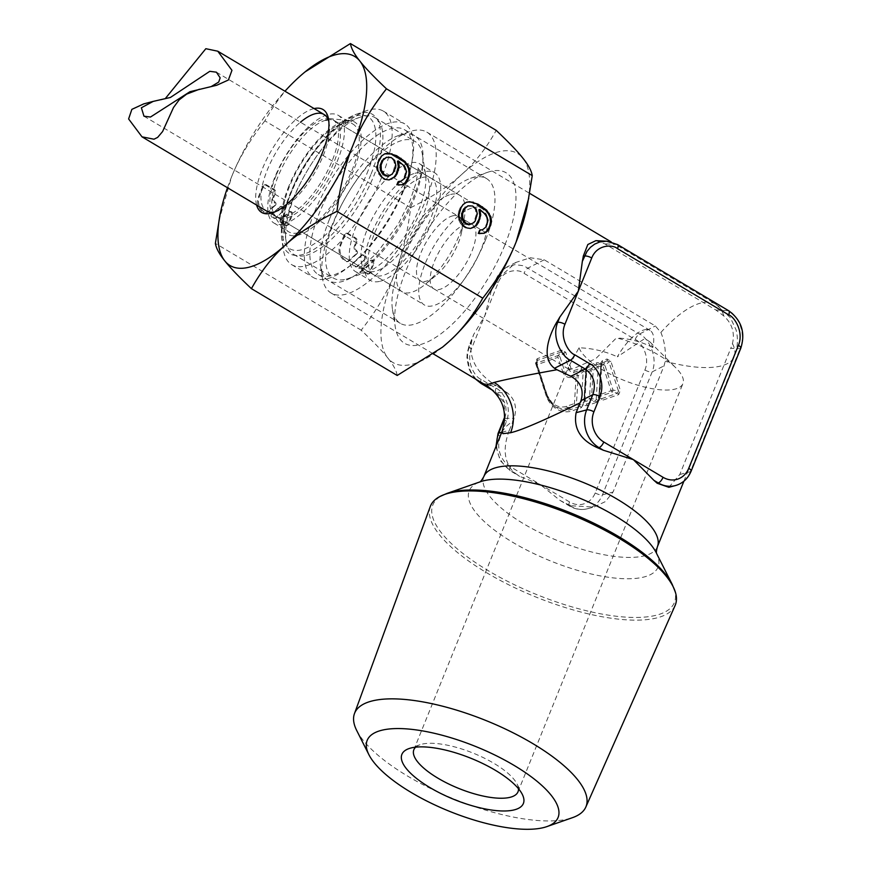 <?xml version="1.0" encoding="UTF-8"?>
<svg xmlns="http://www.w3.org/2000/svg" width="871" height="871" viewBox="0 0 871 871"><rect width="100%" height="100%" fill="white"/><g stroke="black" fill="none" stroke-linecap="round" stroke-linejoin="round"><path stroke-width="0.65" stroke-dasharray="4.36 3.27" d="M583.167 404.95L581.284 407.682L572.203 410.862A23.408 20.044 -104.8 0 1 546.008 395.26L535.436 362.913L537.124 358.721L561.926 350.033L565.725 352.298L571.202 369.043A2.384 2.047 75.2 0 0 573.869 370.632L581.229 368.052C583.635 367.497 584.974 368.651 585.225 371.514L585.399 368.662L587.272 365.929L596.265 362.782C598.671 362.227 600.01 363.381 600.261 366.245L600.435 363.392L602.307 360.659L607.054 359.004L610.843 361.269L620.37 390.393L618.682 394.585L602.373 400.29C599.967 400.823 598.627 399.691 598.377 396.882L598.203 399.68L596.189 399.571L595.263 400.943L586.27 404.09L584.289 402.74L583.995 399.8A1.873 1.72 174.2 0 0 585.987 401.324L586.27 404.09A1.873 0.969 -109.3 0 1 587.337 405.559C584.931 406.093 583.592 404.961 583.341 402.152L583.167 404.95L581.153 404.841L580.217 406.213L571.136 409.392A21.71 18.585 -104.8 0 1 554.01 405.755A21.71 18.585 -104.8 0 1 554.01 405.744A21.71 18.585 -104.8 0 1 546.836 394.922L536.155 361.944L546.857 394.922L546.193 394.922L536.384 364.927L537.113 360.485L561.915 351.786L563.809 352.918L569.286 369.663A4.083 3.495 75.2 0 0 573.858 372.385L581.207 369.805C583.004 369.13 583.668 369.75 583.2 371.667L581.164 404.841L574.446 403.534L566.64 406.267A1.873 0.969 -109.3 0 0 567.707 407.737A19.227 16.462 -104.8 0 1 552.541 404.503L552.541 404.503A19.227 16.462 -104.8 0 1 546.193 394.922L547.021 394.585L537.222 364.59A1.873 0.969 70.7 0 1 537.233 362.837A1.873 1.742 -2.9 0 0 536.384 364.927L546.182 394.922L554.01 405.744M598.377 396.882L601.306 398.82A1.873 0.969 -109.3 0 1 602.373 400.29M600.435 363.392L601.415 363.436L600.783 366.114A1.873 1.677 13.1 0 0 600.75 366.397L599.03 394.204A1.873 1.72 174.2 0 0 601.034 396.055L601.306 398.82L617.615 393.115L618.454 391.014L620.37 390.393M583.341 402.152L584.289 402.206L586.325 369.054L584.289 402.729M585.399 368.662L586.379 368.705L585.715 371.667A1.873 1.677 13.1 0 1 585.748 371.384A1.873 1.873 0 0 0 585.704 371.688L583.995 399.473A1.873 1.72 174.2 0 0 583.995 399.8A1.873 1.873 0 0 1 583.995 399.495L584.278 402.239M644.039 329.924A37.442 14.578 120.8 0 1 650.006 330.403A37.442 14.578 120.8 0 1 653.076 346.114A37.442 14.578 120.8 0 1 652.782 347.496L649.864 341.878L644.834 338.525L617.332 356.838A37.442 14.578 120.8 0 1 644.039 329.924M356.707 730.497A124.76 42.363 -158 0 0 451.145 797.825A124.76 42.363 -158 0 0 569.057 818.707A124.76 42.363 -158 0 0 572.465 817.673M415.674 747.166A56.169 19.075 22 0 1 419.942 744.759A56.169 19.075 22 0 1 421.477 744.291A56.169 19.075 22 0 1 493.988 763.377A56.169 19.075 22 0 1 517.08 784.009A56.169 19.075 22 0 1 518.485 788.701M579.019 347.769A56.169 19.075 -158 0 0 620.5 378.929A56.169 19.075 -158 0 0 675.297 389.043A56.169 19.075 -158 0 0 682.929 383.61A56.169 19.075 -158 0 0 675.961 367.943A56.169 19.075 -158 0 0 616.418 337.915L595.677 358.754L573.205 368.76L568.6 369.086L568.436 367.137L579.019 347.769C592.639 348.28 605.41 351.296 617.332 356.838M652.782 347.496C641.622 341.759 629.493 338.569 616.418 337.915M452.561 215.888A37.442 14.578 120.8 0 1 458.527 216.378A37.442 14.578 120.8 0 1 461.586 232.078A37.442 14.578 120.8 0 1 435.478 275.922A37.442 14.578 120.8 0 1 426.18 281.202A37.442 14.578 120.8 0 1 420.214 280.712A37.442 14.578 120.8 0 1 423.48 247.255A37.442 14.578 120.8 0 1 452.561 215.888M450.612 194.473A56.169 21.862 120.8 0 1 459.55 195.191A56.169 21.862 120.8 0 1 464.145 218.752A56.169 21.862 120.8 0 1 424.983 284.523A56.169 21.862 120.8 0 1 411.025 292.438A56.169 21.862 120.8 0 1 402.075 291.709A56.169 21.862 120.8 0 1 406.975 241.517A56.169 21.862 120.8 0 1 450.612 194.473M329.467 219.242A84.247 32.793 120.8 0 1 398.711 135.462A84.247 32.793 120.8 0 1 401.226 134.678A84.247 32.793 120.8 0 1 413.627 197.064A84.247 32.793 120.8 0 1 341.868 281.627A84.247 32.793 120.8 0 1 320.572 266.668A84.247 32.793 120.8 0 1 329.467 219.242M332.199 224.881A93.611 36.44 -59.2 0 0 322.314 277.588A93.611 36.44 -59.2 0 0 331.056 292.994A93.611 36.44 -59.2 0 0 345.972 294.202A93.611 36.44 -59.2 0 0 425.712 200.254A93.611 36.44 -59.2 0 0 426.855 132.142A93.611 36.44 -59.2 0 0 411.939 130.933A93.611 36.44 -59.2 0 0 409.141 131.793A93.611 36.44 -59.2 0 0 332.199 224.881M595.895 240.657L604.768 243.847L715.897 310.022L723.747 315.912C732.086 323.5 734.982 332.722 732.457 343.566L730.802 348.269L740.056 348.738C747.427 332.003 735.592 312.972 728.298 310.653L617.169 244.479L611.246 241.942L606.575 241.202M668.863 487.303L679.816 474.466L730.802 348.269M430.274 506.541A132.044 44.835 -158 0 0 510.646 585.737A132.044 44.835 -158 0 0 656.756 617.931A132.044 44.835 -158 0 0 657.398 617.768A132.044 44.835 -158 0 0 675.123 605.465M501.718 432.288L509.317 430.285L513.269 420.497L506.704 425.995L502.012 431.559M509.317 430.285C502.992 447.084 503.95 460.487 512.181 470.514A93.611 31.792 22 0 0 515.447 473.399L511.081 470.797L512.181 470.514M476.285 379.484L471.755 373.539L469.197 367.932L467.455 356.479L468.163 350.654L473.748 334.366L484.82 315.77L498.201 282.629C503.449 269.008 519.268 268.867 524.026 273.32L635.155 339.505C640.969 341.334 650.561 356.62 644.899 369.99L595.231 492.932A22.472 19.238 -104.8 0 1 569.525 501.936A5.618 2.188 -59.2 0 0 569.46 506.018A5.618 2.188 -59.2 0 0 570.353 506.095L571.452 505.801A93.611 31.792 22 0 1 565.998 503.503L559.999 500.368L539.889 484.287L519.671 476.35L515.447 473.399M571.452 505.801L593.848 507.064L605.378 501.609L613.032 492.061L664.018 365.864L665.215 361.28C665.988 350.904 664.54 341.301 660.882 332.472L655.351 325.972L544.223 259.798L530.33 257.762L516.176 262.313L498.06 278.491A93.611 36.44 -59.2 0 0 494.434 284.534L498.865 274.681L501.925 270.805L506.225 267.419L514.87 264.632L523.743 265.775L639.423 334.072C646.652 336.402 658.857 355.335 652.15 371.895L602.471 494.837A28.079 24.05 -104.8 0 1 587.402 508.762A28.079 24.05 -104.8 0 1 570.353 506.095L565.998 503.503M569.525 501.936L510.254 466.638A22.472 19.238 -104.8 0 1 500.39 436.458L506.541 421.248C512.703 403.992 501.108 389.979 495.991 388.226L481.173 379.397C475.359 377.568 465.756 362.282 471.429 348.912L484.82 315.77L491.081 291.48L494.434 284.534M587.272 365.929A1.873 0.969 70.7 0 1 587.261 367.682L585.748 371.384A1.873 1.677 13.1 0 1 586.651 370.295A1.873 0.969 70.7 0 0 586.64 372.048L585.704 371.688L583.995 399.495L584.92 399.854A1.873 0.969 -109.3 0 0 585.987 401.324L590.549 399.735A1.873 1.121 104.4 0 0 591.485 398.363L584.92 399.854L586.64 372.048L591.191 370.458L589.482 398.265A1.873 0.969 -109.3 0 0 590.549 399.735L595.263 400.943A1.873 0.969 -109.3 0 1 596.33 402.413L598.203 399.68M504.723 417.917A5.618 1.905 22 0 1 504.897 417.862C507.804 407.258 504.962 398.787 496.35 392.429L507.532 393.006C515.066 399.245 517.265 407.682 514.119 418.33L513.269 420.497M506.541 421.248A5.618 1.905 22 0 1 504.135 418.407M471.919 340.234A93.611 36.44 -59.2 0 0 470.95 345.591C470.231 360.616 477.896 373.496 493.944 384.242L496.383 385.69L486.541 385.592M507.532 393.006L496.383 385.69M596.265 362.782A1.873 0.969 70.7 0 1 596.254 364.535C598.039 363.86 598.704 364.481 598.246 366.397M600.239 366.495L598.235 366.397L596.2 399.571L591.485 398.363L593.195 370.556A1.873 0.697 50.4 0 0 591.202 368.705L596.254 364.535L587.261 367.682L586.651 370.295L591.202 368.705A1.873 0.969 70.7 0 0 591.191 370.458L593.195 370.556L598.235 366.397M585.203 371.765L583.2 371.656L578.159 375.826A1.873 0.697 50.4 0 0 576.167 373.975L581.207 369.805A1.873 0.969 70.7 0 0 581.229 368.052M565.725 352.298L563.809 352.918L559.911 356.685A1.873 0.991 46 0 0 558.017 355.553L561.915 351.786A1.873 0.969 70.7 0 0 561.926 350.033M537.124 358.721A1.873 0.969 70.7 0 1 537.113 360.485L537.233 362.837L558.017 355.553A1.873 0.969 70.7 0 0 558.006 357.306L559.911 356.685L564.615 371.068A6.565 5.618 75.2 0 0 571.964 375.445L576.167 373.975A1.873 0.969 70.7 0 0 576.156 375.728L578.159 375.826L576.45 403.632A1.873 1.121 104.4 0 1 575.513 405.004L567.707 407.737L571.136 409.392A1.873 0.969 -109.3 0 1 572.203 410.862M535.436 362.913L536.275 362.576M581.284 407.682A1.873 0.969 -109.3 0 0 580.217 406.213L575.513 405.004A1.873 0.969 -109.3 0 1 574.446 403.534L576.156 375.728L571.953 377.197A1.873 0.969 70.7 0 1 571.964 375.445L573.858 372.385A1.873 0.969 70.7 0 0 573.869 370.632M618.682 394.585A1.873 0.969 -109.3 0 0 617.615 393.115L612.171 392.157A1.873 0.936 100 0 0 613.01 390.066L618.454 391.014L608.938 361.89L607.033 360.757A1.873 0.969 70.7 0 0 607.054 359.004M610.843 361.269L608.938 361.89L605.04 365.657A1.873 0.991 46 0 0 603.135 364.524L607.033 360.757L601.415 363.436L599.324 396.936M602.307 360.659A1.873 0.969 70.7 0 1 602.297 362.412L601.687 365.025A1.873 1.677 13.1 0 0 600.783 366.114A1.873 1.873 0 0 0 600.74 366.419L599.03 394.225A1.873 1.873 0 0 0 599.03 394.53L599.335 397.47M611.104 390.687L613.01 390.066L605.04 365.657L603.124 366.277L611.104 390.687L599.967 394.585L599.03 394.225L600.74 366.419L603.124 366.277A1.873 0.969 70.7 0 1 603.135 364.524L601.687 365.025A1.873 0.969 70.7 0 0 601.676 366.778L599.967 394.585A1.873 0.969 -109.3 0 0 601.034 396.055L612.171 392.157A1.873 0.969 -109.3 0 1 611.104 390.687M380.3 281.224A62.723 24.41 -59.2 0 0 429.022 228.681A62.723 24.41 -59.2 0 0 434.487 172.643A62.723 24.41 -59.2 0 0 424.493 171.827A62.723 24.41 -59.2 0 0 375.771 224.37A62.723 24.41 -59.2 0 0 370.306 280.418A62.723 24.41 -59.2 0 0 380.3 281.224M365.482 272.405A62.723 24.41 -59.2 0 0 367.355 271.817A62.723 24.41 -59.2 0 0 408.553 230.194A62.723 24.41 -59.2 0 0 425.527 174.146A62.723 24.41 -59.2 0 0 419.67 163.813A62.723 24.41 -59.2 0 0 409.675 163.008A62.723 24.41 -59.2 0 0 360.953 215.551A62.723 24.41 -59.2 0 0 355.488 271.589A62.723 24.41 -59.2 0 0 365.482 272.405M346.212 279.156A79.566 30.975 -59.2 0 0 348.585 278.415A79.566 30.975 -59.2 0 0 400.856 225.611A79.566 30.975 -59.2 0 0 422.391 154.494A79.566 30.975 -59.2 0 0 414.955 141.396A79.566 30.975 -59.2 0 0 402.282 140.373A79.566 30.975 -59.2 0 0 340.463 207.026A79.566 30.975 -59.2 0 0 333.528 278.121A79.566 30.975 -59.2 0 0 346.212 279.156M306.2 255.334A79.566 30.975 -59.2 0 0 368.019 188.669A79.566 30.975 -59.2 0 0 374.955 117.574A79.566 30.975 -59.2 0 0 362.271 116.54A79.566 30.975 -59.2 0 0 359.897 117.28A79.566 30.975 -59.2 0 0 307.626 170.085A79.566 30.975 -59.2 0 0 286.091 241.202A79.566 30.975 -59.2 0 0 293.527 254.299A79.566 30.975 -59.2 0 0 306.2 255.334M298.807 232.688A62.723 24.41 -59.2 0 0 347.529 180.155A62.723 24.41 -59.2 0 0 352.995 124.107A62.723 24.41 -59.2 0 0 343 123.301A62.723 24.41 -59.2 0 0 341.127 123.878A62.723 24.41 -59.2 0 0 299.929 165.501A62.723 24.41 -59.2 0 0 282.955 221.561A62.723 24.41 -59.2 0 0 288.813 231.882A62.723 24.41 -59.2 0 0 298.807 232.688M283.99 223.869A62.723 24.41 -59.2 0 0 332.711 171.326A62.723 24.41 -59.2 0 0 338.177 115.288A62.723 24.41 -59.2 0 0 328.182 114.471A62.723 24.41 -59.2 0 0 279.46 167.014A62.723 24.41 -59.2 0 0 273.995 223.063A62.723 24.41 -59.2 0 0 283.99 223.869M422.185 177.542A56.169 21.862 120.8 0 1 431.134 178.272A56.169 21.862 120.8 0 1 426.246 228.463A56.169 21.862 120.8 0 1 382.609 275.508A56.169 21.862 120.8 0 1 373.659 274.79A56.169 21.862 120.8 0 1 378.558 224.598A56.169 21.862 120.8 0 1 422.185 177.542M325.874 120.187A56.169 21.862 -59.2 0 0 282.237 167.243A56.169 21.862 -59.2 0 0 277.348 217.423A56.169 21.862 -59.2 0 0 286.298 218.153A56.169 21.862 -59.2 0 0 329.924 171.108A56.169 21.862 -59.2 0 0 334.823 120.917A56.169 21.862 -59.2 0 0 328.215 119.73M466.246 224.043A37.442 14.578 -59.2 0 0 437.155 255.41A37.442 14.578 -59.2 0 0 433.9 288.867A37.442 14.578 -59.2 0 0 439.855 289.346A37.442 14.578 -59.2 0 0 468.946 257.979A37.442 14.578 -59.2 0 0 472.213 224.522A37.442 14.578 -59.2 0 0 466.246 224.043M472.844 207.712A56.169 21.862 120.8 0 1 481.794 208.441A56.169 21.862 120.8 0 1 476.894 258.622A56.169 21.862 120.8 0 1 433.268 305.677A56.169 21.862 120.8 0 1 424.319 304.948A56.169 21.862 120.8 0 1 429.207 254.757A56.169 21.862 120.8 0 1 472.844 207.712M143.726 103.889L165.185 98.717M211.228 86.556L189.954 91.716M485.539 239.895A84.247 32.793 120.8 0 1 400.355 323.37A84.247 32.793 120.8 0 1 392.483 309.499A84.247 32.793 120.8 0 1 401.379 262.062A84.247 32.793 120.8 0 1 470.623 178.283A84.247 32.793 120.8 0 1 486.562 178.599A84.247 32.793 120.8 0 1 485.539 239.895M504.875 244.98A99.229 38.629 120.8 0 1 441.14 333.626A99.229 38.629 120.8 0 1 395.271 326.963A99.229 38.629 120.8 0 1 405.744 271.099A99.229 38.629 120.8 0 1 487.303 172.414A99.229 38.629 120.8 0 1 504.875 244.98M403.436 190.999A84.247 32.793 120.8 0 1 352.603 263.684A84.247 32.793 120.8 0 1 318.242 274.474A84.247 32.793 120.8 0 1 319.276 213.166A84.247 32.793 120.8 0 1 404.46 129.692A84.247 32.793 120.8 0 1 411.352 165.044A84.247 32.793 120.8 0 1 403.436 190.999M314.344 212.448A89.397 34.796 -59.2 0 0 313.255 277.49A89.397 34.796 -59.2 0 0 349.717 266.058A89.397 34.796 -59.2 0 0 403.654 188.92A89.397 34.796 -59.2 0 0 412.048 161.375A89.397 34.796 -59.2 0 0 404.743 123.878A89.397 34.796 -59.2 0 0 314.344 212.448M292.863 199.655A89.397 34.796 -59.2 0 0 283.423 249.977A89.397 34.796 -59.2 0 0 291.774 264.697A89.397 34.796 -59.2 0 0 382.173 176.127A89.397 34.796 -59.2 0 0 383.262 111.074A89.397 34.796 -59.2 0 0 366.343 110.748A89.397 34.796 -59.2 0 0 292.863 199.655M276.118 175.419A56.169 21.862 -59.2 0 0 272.536 213.504A56.169 21.862 -59.2 0 0 275.443 216.291A56.169 21.862 -59.2 0 0 332.232 160.645A56.169 21.862 -59.2 0 0 332.918 119.773A56.169 21.862 -59.2 0 0 329.075 118.554A56.169 21.862 -59.2 0 0 276.118 175.419M328.846 121.679A56.169 21.862 120.8 0 1 329.271 123.726A56.169 21.862 120.8 0 1 323.337 155.354A56.169 21.862 120.8 0 1 277.174 211.207A56.169 21.862 120.8 0 1 275.171 211.805M275.443 216.291L266.548 211A56.169 21.862 120.8 0 1 267.234 170.128A56.169 21.862 120.8 0 1 300.441 122.234M256.607 205.077A59.914 23.321 120.8 0 1 262.4 168.854A59.914 23.321 120.8 0 1 314.093 108.57M397.198 375.466C396.436 370.6 393.3 364.764 387.791 357.959A121.69 47.372 120.8 0 1 394.53 274.049C402.032 255.976 407.421 233.842 410.677 207.657L264.893 120.84C274.822 103.018 286.211 88.439 299.069 77.073L305.068 71.901M442.566 347.115A121.69 47.372 120.8 0 1 412.429 364.165A121.69 47.372 120.8 0 1 387.791 357.959C382.609 351.34 373.735 342.096 361.171 330.207C376.228 311.045 387.355 292.329 394.53 274.049A121.69 47.372 120.8 0 1 462.055 174.135A121.69 47.372 120.8 0 1 498.19 151.913A121.69 47.372 120.8 0 1 522.84 158.119A121.69 47.372 120.8 0 1 527.532 204.533M410.677 207.657C432.408 196.868 449.534 185.697 462.055 174.135C474.902 162.768 486.301 148.179 496.22 130.367M361.171 330.207L215.387 243.39M218.882 220.853L231.534 176.987C238.708 158.718 249.835 140.002 264.893 120.84M356.021 254.005L356.958 253.755A1.873 1.6 -104.8 0 0 356.675 250.717A1.873 1.6 75.2 0 0 356.555 250.63L355.618 250.881A1.873 1.6 75.2 0 1 355.738 250.957A3.745 3.201 -104.8 0 1 354.355 246.079L355.292 245.829A3.745 3.201 75.2 0 0 356.685 250.696L355.749 250.957A1.873 1.6 -104.8 0 1 356.021 254.005L347.845 261.387A1.709 1.47 -104.8 0 1 346.277 261.518L344.796 260.647A11.236 9.614 -104.8 0 1 339.864 245.557L344.219 234.778A2.624 2.243 -104.8 0 1 347.213 233.722L354.922 238.316A2.624 2.243 -104.8 0 1 356.076 241.833L354.355 246.079M274.528 205.469L275.465 205.218A1.873 1.6 -104.8 0 0 275.182 202.181L274.256 202.42A3.745 3.201 -104.8 0 1 272.863 197.543L273.799 197.303A3.745 3.201 75.2 0 0 275.192 202.17A1.873 1.6 75.2 0 0 275.051 202.105L274.125 202.344A1.873 1.6 75.2 0 1 274.245 202.431A1.873 1.6 -104.8 0 1 274.528 205.469L266.352 212.862A1.709 1.47 -104.8 0 1 264.773 212.992L263.303 212.11A11.236 9.614 -104.8 0 1 258.371 197.02L262.726 186.242A2.624 2.243 -104.8 0 1 265.72 185.196L273.429 189.78A2.624 2.243 -104.8 0 1 274.583 193.308L272.863 197.543M369.162 273.124A1.873 1.6 -104.8 0 1 367.029 273.875L362.445 271.153A1.873 1.6 -104.8 0 1 362.031 268.028L370.142 260.701A1.873 1.6 -104.8 0 1 371.863 260.56L372.298 260.821A1.873 1.6 -104.8 0 1 373.126 263.336L369.162 273.124L370.099 272.884A1.873 1.6 -104.8 0 1 367.954 273.636L363.37 270.903A1.873 1.6 -104.8 0 1 362.967 267.778L371.079 260.451A1.873 1.6 -104.8 0 1 372.799 260.309L373.234 260.571A1.873 1.6 -104.8 0 1 374.062 263.086L370.099 272.884M364.905 259.297L356.805 266.624A1.873 1.6 -104.8 0 1 355.085 266.766L353.55 265.851A1.873 1.6 -104.8 0 1 353.147 262.726L361.247 255.399A1.873 1.6 -104.8 0 1 362.967 255.257L364.503 256.172A1.873 1.6 -104.8 0 1 364.905 259.297L357.741 266.374A1.873 1.6 -104.8 0 1 356.021 266.526L354.486 265.611A1.873 1.6 -104.8 0 1 354.083 262.487L362.184 255.159A1.873 1.6 -104.8 0 1 363.904 255.018L365.439 255.932A1.873 1.6 -104.8 0 1 365.842 259.046M287.67 224.598A1.873 1.6 -104.8 0 1 285.525 225.349L280.941 222.617A1.873 1.6 -104.8 0 1 280.538 219.492L288.639 212.165A1.873 1.6 -104.8 0 1 290.37 212.023L290.805 212.284A1.873 1.6 -104.8 0 1 291.633 214.799L287.67 224.598L288.606 224.348A1.873 1.6 -104.8 0 1 286.461 225.099L281.877 222.366A1.873 1.6 -104.8 0 1 281.475 219.252L289.575 211.925A1.873 1.6 -104.8 0 1 291.306 211.773L291.741 212.034A1.873 1.6 -104.8 0 1 292.558 214.549L288.606 224.348M283.413 210.76L275.312 218.088A1.873 1.6 -104.8 0 1 273.592 218.24L272.057 217.325A1.873 1.6 -104.8 0 1 271.654 214.201L279.754 206.873A1.873 1.6 -104.8 0 1 281.475 206.732L283.01 207.646A1.873 1.6 -104.8 0 1 283.413 210.76L276.249 217.848A1.873 1.6 -104.8 0 1 274.517 217.99L272.993 217.075A1.873 1.6 -104.8 0 1 272.59 213.95L280.691 206.623A1.873 1.6 -104.8 0 1 282.411 206.481L283.946 207.396A1.873 1.6 -104.8 0 1 284.349 210.521M275.465 205.218L267.288 212.611A1.709 1.47 -104.8 0 1 265.709 212.742L264.24 211.86A11.236 9.614 -104.8 0 1 259.308 196.77L263.663 186.002A2.624 2.243 -104.8 0 1 266.657 184.946L274.365 189.53A2.624 2.243 -104.8 0 1 275.508 193.057L273.799 197.303M356.958 253.755L348.781 261.148A1.709 1.47 -104.8 0 1 347.213 261.278L345.733 260.396A11.236 9.614 -104.8 0 1 340.801 245.306L345.156 234.528A2.624 2.243 -104.8 0 1 348.15 233.482L355.858 238.066A2.624 2.243 -104.8 0 1 357.012 241.583L355.292 245.829M227.483 187.733A121.69 47.372 120.8 0 1 231.534 176.987A121.69 47.372 120.8 0 1 284.959 91.215M466.932 227.941L469.698 228.703M463.786 226.068L462.849 226.308L465.996 228.191M461.184 222.824L460.247 223.074L462.849 226.308M459.485 219.285L458.549 219.525L460.247 223.074M458.963 214.756L458.026 214.995L458.549 219.525M459.714 210.978L458.777 211.228L458.026 214.995M461.086 207.57L460.149 207.821L458.777 211.228M463.089 204.554L460.149 207.821M466.355 202.279L462.153 204.794M466.17 202.399L465.419 202.518M484.352 233.243L483.59 233.363M480.999 233.787L483.416 233.493M478.832 233.341L477.896 233.58L480.063 234.027M480.204 229.933L479.279 230.184L477.896 233.58M480.139 230.096L479.279 230.184M484.733 228.409L481.717 229.944M486.192 226.743L483.797 228.659M487.836 222.66L486.9 222.911L485.256 226.993M488.032 220.254L487.096 220.494L486.9 222.911M487.597 217.456L486.66 217.706L487.096 220.494M486.258 214.974L485.321 215.213L486.66 217.706M484.635 213.166L483.699 213.406L485.321 215.213M481.13 210.227L480.193 210.477L483.699 213.406M478.93 209.726L480.193 210.477M467.117 206.068L471.723 206.275L473.617 207.407L475.228 209.203L476.383 214.114L474.26 221.288L472.811 222.954L468.914 224.86M384.677 153.862L380.66 156.268L378.656 159.284L376.533 166.47L377.056 170.999L381.356 177.782L384.503 179.655L388.999 179.905M397.437 161.189L403.828 166.688L405.603 171.968L403.763 178.457L400.225 181.418M398.646 181.571L397.775 181.647L396.403 185.055L402.097 184.837M385.624 157.531L388.063 157.292L392.124 158.87L393.736 160.678L394.89 165.577L392.767 172.763L391.308 174.429L387.41 176.323M471.657 223.999L470.721 224.25M473.737 222.715L472.811 222.954M475.196 221.049L474.26 221.288M477.123 216.28L476.187 216.531M477.319 213.863L476.383 214.114M476.883 211.076L475.947 211.315M476.165 208.964L475.228 209.203M474.553 207.156L473.617 207.407M472.659 206.024L471.723 206.275M470.492 205.578L469.556 205.828M389.141 179.927L388.205 180.166M385.439 179.404L384.503 179.655M382.282 177.532L381.356 177.782M379.68 174.298L378.754 174.538M377.992 170.749L377.056 170.999M377.47 166.219L376.533 166.47M378.21 162.441L377.274 162.692M379.593 159.045L378.656 159.284M381.596 156.018L380.66 156.268M384.862 153.742L383.926 153.993M402.848 184.717L401.912 184.957M399.506 185.251L398.57 185.501M397.339 184.804L396.403 185.055M398.711 181.408L397.775 181.647M403.24 179.883L402.304 180.123M404.699 178.217L403.763 178.457M406.343 174.135L405.407 174.374M406.539 171.718L405.603 171.968M406.104 168.92L405.167 169.17M404.765 166.437L403.828 166.688M403.142 164.63L402.206 164.88M399.637 161.701L398.7 161.941M390.164 175.463L389.228 175.713M392.244 174.178L391.308 174.429M393.703 172.512L392.767 172.763M395.63 167.755L394.694 167.994M395.815 165.338L394.89 165.577M395.38 162.539L394.443 162.79M394.672 160.427L393.736 160.678M393.061 158.62L392.124 158.87M391.166 157.499L390.23 157.738M388.999 157.052L388.063 157.292M414.999 173.264A56.169 21.862 120.8 0 1 423.948 173.993L423.948 173.993A56.169 21.862 120.8 0 1 419.049 224.174A56.169 21.862 120.8 0 1 375.423 271.229A56.169 21.862 120.8 0 1 366.473 270.5L366.473 270.5A56.169 21.862 120.8 0 1 371.362 220.319A56.169 21.862 120.8 0 1 414.999 173.264M660.882 332.472A93.611 36.44 120.8 0 1 700.872 302.999A93.611 36.44 120.8 0 1 715.788 304.208A93.611 36.44 120.8 0 1 723.747 315.912M657.42 546.694A93.611 31.792 22 0 1 645.291 555.589A93.611 31.792 22 0 1 644.714 555.742A93.611 31.792 22 0 1 540.619 533.008A93.611 31.792 22 0 1 483.841 476.557M732.457 343.566A93.611 31.792 22 0 1 734.133 356.827A93.611 31.792 22 0 1 721.428 365.874A93.611 31.792 22 0 1 665.215 361.28M656.636 553.477L656.364 552.943A101.842 34.579 22 0 1 644.856 576.765A101.842 34.579 22 0 1 644.224 576.94A101.842 34.579 22 0 1 515.099 543.711A101.842 34.579 22 0 1 480.259 481.794L479.692 481.99M446.975 493.422A130.258 44.225 -158 0 0 491.037 572.323A130.258 44.225 -158 0 0 656.081 615.274A130.258 44.225 -158 0 0 656.701 615.111A130.258 44.225 -158 0 0 672.227 584.419M510.254 466.638A5.618 2.188 -59.2 0 0 510.188 470.721A5.618 2.188 -59.2 0 0 511.081 470.797A28.079 24.05 -104.8 0 1 496.655 444.82M596.33 402.413L587.337 405.559M595.231 492.932A5.618 1.905 -158 0 0 602.471 494.837L613.032 492.061M644.899 369.99A5.618 1.905 -158 0 0 652.15 371.895L664.018 365.864M679.816 474.466L690.376 471.679L740.056 348.738A5.618 1.905 22 0 0 740.818 348.193M635.155 339.505A5.618 2.188 120.8 0 1 639.423 334.072L655.351 325.972M504.723 418.309L514.119 418.33M500.39 436.458A5.618 1.905 22 0 1 497.994 433.616M495.991 388.226A5.618 2.188 -59.2 0 0 495.915 392.309L495.915 392.309A5.618 2.188 -59.2 0 0 496.35 392.429L492.921 390.393M481.173 379.397A5.618 2.188 -59.2 0 0 481.097 383.48M471.429 348.912A5.618 1.905 22 0 1 469.023 346.07A5.618 1.905 22 0 1 469.785 345.526L470.95 345.591M498.201 282.629A5.618 1.905 22 0 1 495.806 279.787A5.618 1.905 22 0 1 496.568 279.243L498.06 278.491M715.897 310.022L728.298 310.653A5.618 2.188 -59.2 0 1 728.744 310.784M617.604 244.599A5.618 2.188 -59.2 0 0 617.169 244.479L604.768 243.847M544.223 259.798L528.294 267.887A5.618 2.188 120.8 0 0 524.026 273.32M483.372 383.708L493.944 384.242M691.139 471.135A5.618 1.905 22 0 1 690.376 471.679A28.079 24.05 75.2 0 1 675.308 485.604M571.202 369.043L562.699 371.688A8.264 7.077 75.2 0 0 571.953 377.197M546.008 395.26L546.857 394.922L554.01 405.755M536.155 361.944L536.286 364.437A1.873 1.873 0 0 0 536.373 364.927L558.006 357.306L562.699 371.688M566.64 406.267A17.529 15.014 -104.8 0 1 547.021 394.585M371.155 173.862A81.047 31.552 -59.2 0 0 371.394 173.285A81.047 31.552 -59.2 0 0 357.045 114.014A81.047 31.552 -59.2 0 0 290.664 194.037A81.047 31.552 -59.2 0 0 290.424 194.614A81.047 31.552 -59.2 0 0 281.866 240.244A81.047 31.552 -59.2 0 0 319.134 245.84A81.047 31.552 -59.2 0 0 371.155 173.862M366.854 173.743A76.713 29.864 -59.2 0 0 367.061 173.242A76.713 29.864 -59.2 0 0 356.446 115.778A76.713 29.864 -59.2 0 0 291.066 191.849A76.713 29.864 -59.2 0 0 290.87 192.339A76.713 29.864 -59.2 0 0 290.642 192.894A76.713 29.864 -59.2 0 0 301.638 249.77A76.713 29.864 -59.2 0 0 366.854 173.743M288.976 185.904A65.314 25.422 -59.2 0 0 288.617 186.786A65.314 25.422 -59.2 0 0 284.447 231.076A65.314 25.422 -59.2 0 0 316.63 224.108A65.314 25.422 -59.2 0 0 353.506 170.487A65.314 25.422 -59.2 0 0 353.866 169.605A65.314 25.422 -59.2 0 0 350.196 120.655A65.314 25.422 -59.2 0 0 288.976 185.904M274.583 193.308L275.508 193.057M273.429 189.78L274.365 189.53M265.72 185.196L266.657 184.946M262.726 186.242L263.663 186.002M258.371 197.02L259.308 196.77M263.303 212.11L264.24 211.86M264.773 212.992L265.709 212.742M266.352 212.862L267.288 212.611M285.525 225.349L286.461 225.099M291.633 214.799L292.558 214.549M290.805 212.284L291.741 212.034M290.37 212.023L291.306 211.773M288.639 212.165L289.575 211.925M280.538 219.492L281.475 219.252M280.941 222.617L281.877 222.366M275.312 218.088L276.249 217.848M283.01 207.646L283.946 207.396M281.475 206.732L282.411 206.481M279.754 206.873L280.691 206.623M271.654 214.201L272.59 213.95M272.057 217.325L272.993 217.075M273.592 218.24L274.517 217.99M356.076 241.833L357.012 241.583M354.922 238.316L355.858 238.066M347.213 233.722L348.15 233.482M344.219 234.778L345.156 234.528M339.864 245.557L340.801 245.306M344.796 260.647L345.733 260.396M346.277 261.518L347.213 261.278M347.845 261.387L348.781 261.148M367.029 273.875L367.954 273.636M373.126 263.336L374.062 263.086M372.298 260.821L373.234 260.571M371.863 260.56L372.799 260.309M370.142 260.701L371.079 260.451M362.031 268.028L362.967 267.778M362.445 271.153L363.37 270.903M356.805 266.624L357.741 266.374M364.503 256.172L365.439 255.932M362.967 255.257L363.904 255.018M361.247 255.399L362.184 255.159M353.147 262.726L354.083 262.487M353.55 265.851L354.486 265.611M355.085 266.766L356.021 266.526M652.869 347.159L653.076 346.114M419.942 744.759L408.978 748.592M518.005 791.804L682.929 383.61M649.864 341.878L675.961 367.943M650.006 330.403L458.527 216.378M461.586 232.078L464.145 218.752M435.478 275.922L424.983 284.523M459.55 195.191L423.948 173.993C419.768 170.662 417.677 168.299 417.688 166.873C418.483 167.559 417.851 173.155 415.794 183.639L410.241 200.221L398.243 224.119L377.219 252.59C365.994 263.401 359.331 268.671 357.23 268.388L357.23 268.388C358.482 267.702 361.563 268.41 366.473 270.5L402.075 291.709M320.572 266.668L322.314 277.588M426.855 132.142L529.633 193.34M611.17 241.898L715.788 304.208L730.41 317.719L736.071 329.859C738.368 339.146 737.726 348.139 734.133 356.827L683.898 481.173M495.958 446.54L500.259 460.607L510.188 470.721L519.66 476.372M559.988 500.379L569.46 506.018C575.285 509.383 581.262 510.297 587.402 508.762L593.848 507.064M504.712 416.763L504.222 402.761L495.915 392.309L493.302 390.752M475.457 378.994L471.255 373.441L468.946 368.596L466.91 358.623L467.172 353.082L469.023 346.07L473.748 334.377M516.176 262.313L507.445 266.744C502.077 269.585 498.201 273.94 495.806 279.787L491.081 291.491M331.056 292.994L433.551 354.029M398.711 135.462L409.141 131.793M568.6 369.086L420.214 280.712M413.856 749.724L568.436 367.127M517.08 784.009L522.295 794.374M419.67 163.813L434.487 172.643M425.527 174.146L422.391 154.494M367.355 271.817L348.585 278.415M374.955 117.574L414.955 141.396M338.177 115.288L352.995 124.107M334.823 120.917L431.134 178.272M277.348 217.423L373.659 274.79M273.995 223.063L288.813 231.882M282.955 221.561L286.091 241.202M341.127 123.878L359.897 117.28M293.527 254.299L333.528 278.121M355.488 271.589L370.306 280.418M143.987 116.213L433.9 288.867M332.918 119.773L481.794 208.441M266.548 211L424.319 304.948M160.961 99.947L170.411 97.465M216.727 85.26L207.287 87.742M216.4 72.184L472.213 224.522M392.483 309.499L395.271 326.963M400.355 323.37L318.242 274.474M352.603 263.684L349.717 266.058M291.774 264.697L313.255 277.49M366.343 110.748L357.045 114.014C333.887 121.722 304.806 157.466 290.522 192.796C282.966 211.283 280.081 227.091 281.866 240.244L283.423 249.977M329.075 118.554L350.24 120.655C347.943 115.135 304.534 152.567 291.687 191.054C286.918 202.878 284.229 212.84 283.619 220.929L284.458 231.098L272.536 213.504M277.174 211.207L273.004 212.666M264.131 184.946L265.067 184.696M265.818 213.155L266.755 212.905M286.668 225.524L287.604 225.273M289.226 211.849L290.163 211.599M280.342 206.547L281.279 206.307M274.724 218.414L275.661 218.164M345.624 233.472L346.56 233.232M347.311 261.681L348.248 261.442M368.161 274.06L369.097 273.81M370.73 260.375L371.667 260.135M361.835 255.083L362.772 254.833M356.217 266.94L357.154 266.7M329.271 123.726L328.574 119.36M383.262 111.074L404.743 123.878M411.352 165.044L412.048 161.375M486.562 178.599L404.46 129.692M470.623 178.283L487.303 172.414"/><path stroke-width="1.31" d="M381.16 730.41A102.952 34.96 22 0 1 511.702 763.998A102.952 34.96 22 0 1 546.923 826.59A102.952 34.96 22 0 1 544.114 827.45A102.952 34.96 22 0 1 446.812 810.226A102.952 34.96 22 0 1 368.89 754.667A102.952 34.96 22 0 1 381.16 730.41M546.923 826.59L572.465 817.673A124.76 42.363 -158 0 0 585.813 807.079A124.76 42.363 -158 0 0 510.939 731.716A124.76 42.363 -158 0 0 371.579 701.101A124.76 42.363 -158 0 0 354.464 713.61A124.76 42.363 -158 0 0 356.707 730.497L368.89 754.667M518.485 788.701A56.169 19.075 22 0 1 518.005 791.804A56.169 19.075 22 0 1 510.384 797.237A56.169 19.075 22 0 1 437.873 778.151A56.169 19.075 22 0 1 413.856 749.724A56.169 19.075 22 0 1 415.674 747.166M429.904 787.547A65.532 22.254 22 0 1 408.978 748.592A65.532 22.254 22 0 1 495.359 770.302A65.532 22.254 22 0 1 522.295 794.374A65.532 22.254 22 0 1 514.489 809.812A65.532 22.254 22 0 1 429.904 787.547M433.551 354.029L486.541 385.592L487.292 384.623L494.14 382.445C503.384 379.898 524.309 375.662 556.928 369.74L554.489 368.291C541.784 358.656 547.728 338.22 556.199 323.13A93.611 36.44 -59.2 0 0 559.824 317.077L557.69 322.368C550.984 338.928 563.189 357.861 570.418 360.191L585.236 369.021C593.782 375.39 596.297 383.948 592.803 394.705L586.662 409.914A28.079 24.05 75.2 0 0 598.987 447.64L603.353 450.242L633.413 459.648L653.903 480.346A93.611 31.792 22 0 1 657.159 483.231L658.258 482.937A28.079 24.05 75.2 0 0 675.308 485.604C682.624 483.514 687.905 478.702 691.139 471.135A5.618 1.905 22 0 0 688.743 468.293L738.412 345.352C744.074 331.982 734.482 316.706 728.668 314.867L617.539 248.692C612.792 244.228 596.962 244.37 591.725 257.99L578.333 291.132L559.824 317.077M617.539 248.692A5.618 2.188 -59.2 0 0 617.604 244.599L606.575 241.202L599.792 241.953L594.697 244.109L590.451 247.31L586.956 251.469L582.34 261.376L578.333 291.132L564.941 324.273C559.28 337.654 568.872 352.929 574.686 354.758L589.504 363.588C594.643 365.341 606.227 379.397 600.054 396.61A5.618 1.905 -158 0 0 592.803 394.705L580.968 400.714L576.101 412.691L586.662 409.914A5.618 1.905 -158 0 1 593.913 411.82A22.472 19.238 75.2 0 0 603.777 442L663.049 477.297A5.618 2.188 120.8 0 1 658.258 482.937L653.903 480.346M582.34 261.376A93.611 36.44 -59.2 0 0 583.309 256.03L587.838 244.501L595.895 240.657L606.575 241.202M675.308 485.604L668.863 487.303L657.159 483.231M576.101 412.691C573.325 428.554 580.587 440.301 597.887 447.934A93.611 31.792 22 0 1 603.353 450.242M486.541 385.592C502.948 397.165 508.109 412.495 502.012 431.559L502.926 433.671L510.591 432.745C520.967 430.372 544.114 420.421 580.053 402.903M585.813 807.079L675.123 605.465A132.044 44.835 -158 0 0 675.341 592.051A132.044 44.835 -158 0 0 579.716 518.18A132.044 44.835 -158 0 0 449.022 493.138A132.044 44.835 -158 0 0 448.38 493.302A132.044 44.835 -158 0 0 439.441 496.742A132.044 44.835 -158 0 0 430.274 506.541L354.464 713.61M495.958 446.54L497.994 433.616L504.135 418.407A5.618 1.905 22 0 1 504.723 417.917M492.921 390.393L480.259 382.794L476.285 379.484M556.928 369.74L570.886 376.316L585.236 369.021A5.618 2.188 120.8 0 0 589.504 363.588M580.968 400.714C584.136 390.066 580.772 381.934 570.886 376.316M328.215 119.73A56.169 21.862 -59.2 0 0 325.874 120.187M165.185 98.717L205.839 48.7L217.772 51.204L231.958 70.333L228.376 80.012L216.727 85.26L189.954 91.705L150.498 117.03L143.987 116.213L141.363 107.775L153.187 101.395L170.411 97.465L209.791 71.313L216.4 72.184L220.156 77.867L218.697 82.081L211.228 86.556M199.426 89.234L186.655 94.122L179.154 99.882L173.547 107.438L162.583 131.565L157.64 137.389L153.993 139.208L142.006 136.834L128.614 118.946L131.859 109.365L143.726 103.889L153.187 101.395M275.171 211.805A56.169 21.862 120.8 0 1 266.548 211L142.006 136.834M314.093 108.57A59.914 23.321 120.8 0 1 328.574 119.36A59.914 23.321 120.8 0 1 322.248 153.089A59.914 23.321 120.8 0 1 273.004 212.666A59.914 23.321 120.8 0 1 256.607 205.077M305.068 71.901L350.436 43.55C351.198 48.406 354.345 54.242 359.854 61.057C365.025 67.666 373.899 76.92 386.463 88.809C371.405 107.971 360.289 126.687 353.103 144.967C345.602 163.04 340.213 185.175 336.957 211.359C315.226 222.149 298.1 233.319 285.579 244.882C272.732 256.237 261.344 270.827 251.414 288.649C238.839 276.76 229.977 267.506 224.794 260.897A121.69 47.372 -59.2 0 0 249.444 267.103A121.69 47.372 -59.2 0 0 285.579 244.882A121.69 47.372 120.8 0 0 353.103 144.967A121.69 47.372 120.8 0 0 359.854 61.057A121.69 47.372 -59.2 0 0 335.204 54.84A121.69 47.372 -59.2 0 0 304.959 71.988A121.69 47.372 -59.2 0 0 299.069 77.073A121.69 47.372 120.8 0 0 284.959 91.215M350.436 43.55L496.22 130.367C508.795 142.256 517.668 151.51 522.84 158.119C528.349 164.935 531.484 170.77 532.257 175.626L527.532 204.533A121.69 47.372 120.8 0 1 516.1 242.029A121.69 47.372 120.8 0 1 448.576 341.944A121.69 47.372 120.8 0 1 442.675 347.028A121.69 47.372 120.8 0 1 442.566 347.115M528.751 198.163L516.1 242.029C508.925 260.298 497.798 279.014 482.741 298.176C472.811 315.988 461.423 330.577 448.576 341.944L442.457 347.202L397.198 375.466L251.414 288.649M532.257 175.626L386.463 88.809M482.741 298.176L336.957 211.359M470.634 228.452L476.622 225.262L478.625 222.247L480.738 215.061L479.867 209.476L486.258 214.974L488.032 220.254L486.192 226.743L482.654 229.704L480.204 229.933L478.832 233.341L484.352 233.243L487.618 230.967L490.721 225.219L491.462 221.441L490.939 216.923L486.639 210.14L478.092 204.195L469.698 201.734L466.355 202.279L463.089 204.554L461.086 207.57L458.963 214.756L459.485 219.285L463.786 226.068L466.932 227.941L470.634 228.452M389.141 179.927L395.129 176.737L397.132 173.71L399.245 166.535L398.374 160.95L404.765 166.437L406.539 171.718L404.699 178.217L401.15 181.168L398.711 181.408L397.339 184.804L402.848 184.717L406.115 182.442L408.118 179.415L409.969 172.915L409.446 168.386L405.146 161.603L396.599 155.669L388.205 153.198L384.862 153.742L381.596 156.018L378.21 162.441L377.47 166.219L377.992 170.749L382.282 177.532L385.439 179.404L389.141 179.927M469.85 224.609L465.789 223.041L462.828 218.741L462.588 213.537L464.515 208.768L468.054 205.817L472.659 206.024L476.165 208.964L477.319 213.863L475.196 221.049L473.737 222.715L468.914 224.86L464.853 223.281L461.891 218.991L461.652 213.776L463.579 209.018L468.054 205.817M388.346 176.073L384.296 174.505L381.335 170.215L381.095 165L383.011 160.242L386.561 157.281L391.166 157.499L394.672 160.427L395.815 165.338L395.63 167.755L392.244 174.178L387.41 176.323L383.36 174.755L380.398 170.455L380.159 165.25L382.075 160.482L386.561 157.281M220.102 214.484A121.69 47.372 120.8 0 0 224.794 260.897C219.285 254.082 216.15 248.246 215.387 243.39L220.102 214.484A121.69 47.372 120.8 0 1 227.483 187.733M300.441 122.234A56.169 21.862 120.8 0 1 324.023 114.482A56.169 21.862 120.8 0 1 328.846 121.679M473.356 227.538L475.686 225.513L479.061 219.089L479.812 215.311L478.93 209.726L479.867 209.476M470.492 228.442L472.42 227.788M469.698 201.734L466.17 202.399M473.399 202.257L468.761 201.985M478.092 204.195L472.463 202.497M482.501 206.83L481.565 207.069L477.156 204.445M486.639 210.14L485.713 210.379L481.565 207.069M489.252 213.373L488.315 213.624L485.713 210.379M490.939 216.923L490.014 217.162L488.315 213.624M491.462 221.441L490.525 221.691L490.014 217.162M490.721 225.219L489.785 225.469L490.525 221.691M489.622 227.941L488.685 228.191L489.785 225.469M487.618 230.967L486.682 231.218L488.685 228.191M483.59 233.363L486.682 231.218M482.654 229.704L480.139 230.096M480.738 215.061L479.812 215.311M479.997 218.839L479.061 219.089M478.625 222.247L477.689 222.486M476.622 225.262L475.686 225.513M388.999 179.905L394.193 176.987L396.196 173.96L398.308 166.775L397.437 161.189L398.374 160.95M401.15 181.168L398.646 181.571M402.097 184.837L405.178 182.681L408.292 176.933L409.032 173.166L408.51 168.636L406.811 165.087L404.209 161.854L395.663 155.909L390.97 153.971L384.677 153.862M467.683 224.163L466.747 224.413M465.963 207.102L465.027 207.352M464.515 208.768L463.579 209.018M462.588 213.537L461.652 213.776M462.392 215.954L461.456 216.193M462.828 218.741L461.891 218.991M464.167 221.234L463.23 221.474M465.789 223.041L464.853 223.281M391.863 179.012L390.927 179.252M388.205 153.198L387.268 153.448M391.906 153.721L390.97 153.971M396.599 155.669L395.663 155.909M401.008 158.293L400.072 158.544M405.146 161.603L404.209 161.854M407.748 164.848L406.811 165.087M409.446 168.386L408.51 168.636M409.969 172.915L409.032 173.166M409.218 176.693L408.292 176.933M408.118 179.415L407.193 179.655M406.115 182.442L405.178 182.681M399.245 166.535L398.308 166.775M398.504 170.302L397.568 170.553M397.132 173.71L396.196 173.96M395.129 176.737L394.193 176.987M386.18 175.626L385.243 175.877M384.47 158.576L383.534 158.816M383.011 160.242L382.075 160.482M381.095 165L380.159 165.25M380.899 167.417L379.963 167.668M381.335 170.215L380.398 170.455M382.674 172.698L381.738 172.948M384.296 174.505L383.36 174.755M656.364 552.943A101.842 34.579 22 0 0 579.291 497.983A101.842 34.579 22 0 0 483.035 480.944A101.842 34.579 22 0 0 482.414 481.119A101.842 34.579 22 0 0 480.259 481.794L479.54 482.077C480.476 481.892 481.903 480.041 483.841 476.557A93.611 31.792 22 0 1 495.969 467.662A93.611 31.792 22 0 1 496.546 467.509A93.611 31.792 22 0 1 600.642 490.242A93.611 31.792 22 0 1 657.42 546.694C656.396 550.407 656.146 552.726 656.68 553.651L672.227 584.419A130.258 44.225 -158 0 0 574.218 514.369A130.258 44.225 -158 0 0 451.167 492.169A130.258 44.225 -158 0 0 450.536 492.333A130.258 44.225 -158 0 0 446.975 493.422L439.441 496.742M597.887 447.934L598.987 447.64A5.618 2.188 120.8 0 0 603.777 442M663.049 477.297A22.472 19.238 75.2 0 0 688.743 468.293M600.054 396.61L593.913 411.82M497.994 433.616A5.618 1.905 22 0 1 498.756 433.072L504.723 418.309M496.655 444.82A28.079 24.05 -104.8 0 1 498.756 433.072L501.718 432.288M493.302 390.752L481.097 383.48A5.618 2.188 -59.2 0 0 481.543 383.61L483.372 383.708M738.412 345.352A5.618 1.905 22 0 1 740.818 348.193C745.609 332.711 741.58 320.245 728.744 310.784A5.618 2.188 -59.2 0 1 728.668 314.867M591.725 257.99A5.618 1.905 -158 0 0 584.474 256.085L583.309 256.03M564.941 324.273A5.618 1.905 -158 0 0 557.69 322.368L556.199 323.13M510.591 432.745A37.442 32.064 75.2 0 0 494.14 382.445M574.686 354.758A5.618 2.188 120.8 0 1 570.418 360.191L554.489 368.291M529.633 193.34L611.17 241.898M683.898 481.173L657.42 546.694M675.341 592.051L672.227 584.419M480.259 481.794L446.975 493.422M502.012 431.559L483.841 476.557M504.135 418.407L504.712 416.763M481.097 383.48L475.457 378.994M617.604 244.599L728.744 310.784M740.818 348.193L691.139 471.135M217.772 51.204L324.023 114.482M169.573 97.683L170.411 97.465"/></g></svg>
